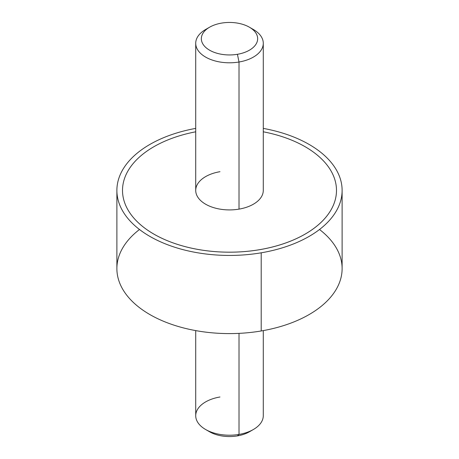 <?xml version="1.0" encoding="UTF-8"?>
<svg xmlns="http://www.w3.org/2000/svg" width="459" height="459" viewBox="0 0 459 459"><rect width="100%" height="100%" fill="white"/><g stroke="black" fill="none" stroke-linecap="round" stroke-linejoin="round"><path stroke-width="0.69" d="M342.116 190.422A112.616 65.017 0 0 0 263.282 128.394A112.616 65.017 180 0 1 342.11 191.047A112.616 65.017 180 0 1 261.205 252.811A112.616 65.017 0 0 0 342.116 190.422L342.116 268.578A112.616 65.017 180 0 1 261.205 330.968L261.205 252.811A112.616 65.017 180 0 1 121.75 209.327A112.616 65.017 180 0 1 195.718 128.394A112.616 65.017 0 0 0 116.884 190.422A112.616 65.017 0 0 0 261.205 252.811L261.205 330.968A112.616 65.017 180 0 1 116.884 268.578L116.884 190.422M122.513 190.416A106.987 61.77 0 0 0 259.622 249.69A106.987 61.77 0 0 0 336.487 190.416M139.496 229.5A112.616 65.017 0 0 0 136.914 305.596A112.616 65.017 0 0 0 261.205 330.968A112.616 65.017 0 0 0 319.504 229.5M207.784 28.355A33.782 19.508 0 0 0 195.718 43.295A33.782 19.508 0 0 0 239.013 62.011L239.013 209.126A33.782 19.508 180 0 1 195.718 190.41L195.718 43.295M263.282 43.295L263.282 190.41A33.782 19.508 180 0 1 239.013 209.126L239.013 62.011A33.782 19.508 0 0 0 263.282 43.295A33.782 19.508 0 0 0 251.216 28.355M249.409 27.207L253.391 29.502A33.782 19.508 180 0 1 239.013 62.011L237.429 54.294A28.154 16.254 0 0 0 249.409 27.207A28.154 16.254 0 0 0 221.571 23.105A28.154 16.254 0 0 0 209.591 27.207A28.154 16.254 0 0 0 205.288 46.99A28.154 16.254 0 0 0 237.429 54.294L239.013 62.011A33.782 19.508 180 0 1 200.445 53.25A33.782 19.508 180 0 1 205.609 29.502L209.591 27.207M263.282 131.802A106.987 61.77 180 0 1 336.47 191.518A106.987 61.77 180 0 1 259.622 249.679A106.987 61.77 180 0 1 127.395 208.862A106.987 61.77 180 0 1 195.718 131.802M219.987 171.695A33.782 19.508 0 0 0 197.083 195.901A33.782 19.508 0 0 0 239.013 209.126M221.571 23.105A28.154 16.254 180 0 1 256.518 34.121A28.154 16.254 180 0 1 237.429 54.294A28.154 16.254 180 0 1 202.482 43.278A28.154 16.254 180 0 1 221.571 23.105M219.987 396.989A33.782 19.508 0 0 0 205.609 429.498A33.782 19.508 0 0 0 239.013 434.421L237.429 435.895A28.154 16.254 180 0 1 209.591 431.793L205.609 429.498M207.784 430.645A28.154 16.254 0 0 0 237.429 435.895A28.154 16.254 0 0 0 251.216 430.645M237.429 435.895L239.013 434.421A33.782 19.508 0 0 0 253.391 429.498L249.409 431.793A28.154 16.254 180 0 1 237.429 435.895M263.282 330.606L263.282 415.705A33.782 19.508 180 0 1 239.013 434.421L239.013 333.366L239.013 434.421A33.782 19.508 180 0 1 195.718 415.705L195.718 330.606"/></g></svg>
